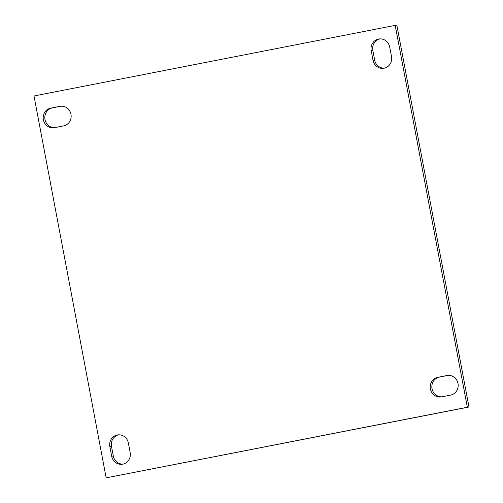 <?xml version="1.0" encoding="UTF-8"?>
<svg xmlns="http://www.w3.org/2000/svg" width="503" height="503" viewBox="0 0 503 503"><rect width="100%" height="100%" fill="white"/><g stroke="black" fill="none" stroke-linecap="round" stroke-linejoin="round"><path stroke-width="0.75" d="M371.195 50.627A9.959 9.425 82.4 0 1 378.602 39.039A9.959 9.425 82.4 0 1 379.136 38.951A9.959 9.425 82.4 0 1 389.699 47.012L391.516 56.638A9.959 9.425 82.4 0 1 383.582 68.314A9.959 9.425 82.4 0 1 373.012 60.253L371.195 50.627L372.83 50.413A9.959 9.425 82.4 0 1 379.954 38.882M109.849 446.582A9.959 9.425 82.4 0 1 117.256 434.988A9.959 9.425 82.4 0 1 117.79 434.9A9.959 9.425 82.4 0 1 128.353 442.961L130.17 452.587A9.959 9.425 82.4 0 1 122.235 464.263A9.959 9.425 82.4 0 1 111.666 456.202L109.849 446.582L111.484 446.362A9.959 9.425 82.4 0 1 118.607 434.831M384.393 68.169A9.959 9.425 82.4 0 1 374.647 60.039L372.83 50.413M123.046 464.118A9.959 9.425 82.4 0 1 113.301 455.988L111.484 446.362M395.201 25.37L396.836 25.15L468.991 407.021L106.164 477.85L34.009 95.979L395.201 25.37L467.356 407.241L106.164 477.85M441.797 396.823A9.959 9.425 82.4 0 1 431.92 387.989A9.959 9.425 82.4 0 1 439.427 377.099L448.23 375.376M54.77 127.624A9.959 9.425 82.4 0 1 44.893 118.79A9.959 9.425 82.4 0 1 52.4 107.9L61.203 106.177M437.799 377.319L446.903 375.534A9.959 9.425 82.4 0 1 447.437 375.452A9.959 9.425 82.4 0 1 458.051 383.789A9.959 9.425 82.4 0 1 450.6 395.1L441.496 396.88A9.959 9.425 82.4 0 1 440.961 396.968A9.959 9.425 82.4 0 1 430.342 388.624A9.959 9.425 82.4 0 1 437.799 377.319L439.427 377.099M50.772 108.12L59.876 106.34A9.959 9.425 82.4 0 1 60.41 106.252A9.959 9.425 82.4 0 1 71.024 114.59A9.959 9.425 82.4 0 1 63.573 125.901L54.469 127.68A9.959 9.425 82.4 0 1 53.934 127.768A9.959 9.425 82.4 0 1 43.321 119.425A9.959 9.425 82.4 0 1 50.772 108.12L52.4 107.9M468.991 407.021L467.356 407.241M113.301 455.988L111.666 456.202M447.978 375.395L446.903 375.534M374.647 60.039L373.012 60.253M60.951 106.196L59.876 106.34"/></g></svg>
